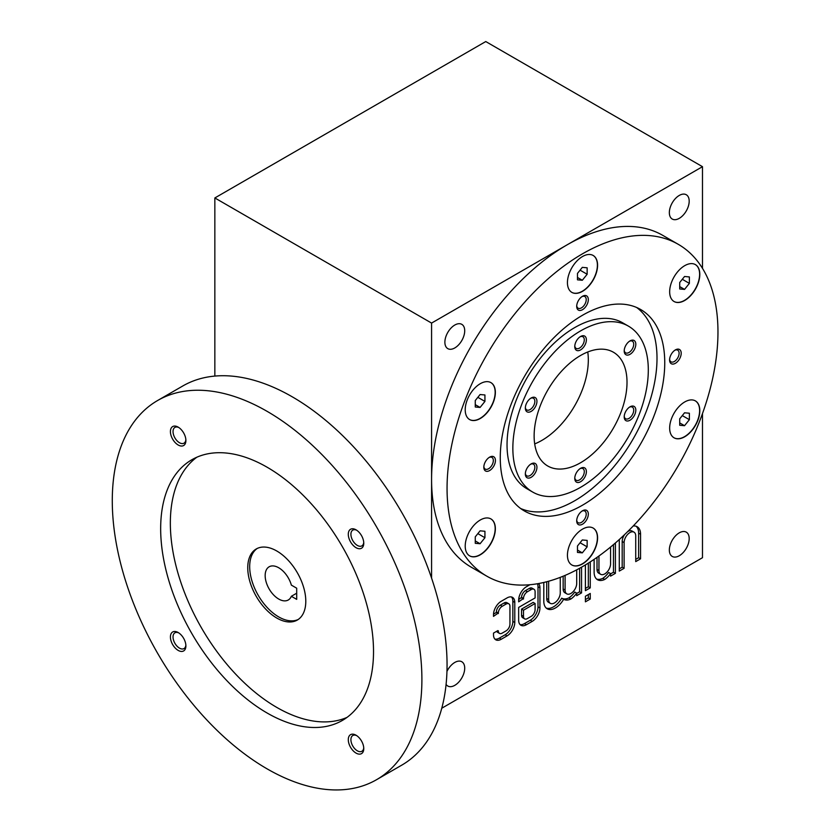 <?xml version="1.0" encoding="UTF-8"?>
<svg xmlns="http://www.w3.org/2000/svg" width="831" height="831" viewBox="0 0 831 831"><rect width="100%" height="100%" fill="white"/><g stroke="black" fill="none" stroke-linecap="round" stroke-linejoin="round"><path stroke-width="1.25" d="M689.377 419.676L689.377 413.225L684.547 412.799L679.706 418.814L679.706 425.264L684.547 425.701L689.377 419.676L682.293 415.593M497.852 630.594L493.5 633.108L493.5 634.791A10.948 6.316 120 0 0 495.764 639.797A10.948 6.316 120 0 0 501.238 639.257L507.045 635.902A10.948 6.316 120 0 0 514.784 622.502L514.784 602.392A10.948 6.316 120 0 0 512.519 597.375A10.948 6.316 120 0 0 507.045 597.925L501.238 601.27A10.948 6.316 120 0 0 493.5 614.68L493.5 616.353L498.34 613.008A5.474 3.158 120 0 1 502.204 606.298L506.079 604.064A5.474 3.158 120 0 1 508.811 603.794L506.879 602.672A5.474 3.158 120 0 0 504.137 602.953L506.079 604.064M498.34 630.874A5.474 3.158 120 0 0 499.473 633.388A5.474 3.158 120 0 0 502.204 633.108L506.079 630.874A5.474 3.158 120 0 0 509.943 624.174L509.943 606.298A5.474 3.158 120 0 0 508.811 603.794M518.669 599.587L521.556 597.364A5.474 3.158 120 0 1 525.431 590.654L527.363 591.776L531.227 589.543A5.474 3.158 120 0 1 533.969 589.272A5.474 3.158 120 0 1 535.102 591.776L535.102 597.925L518.658 607.419L518.658 620.269A10.948 6.316 120 0 0 520.923 625.276A10.948 6.316 120 0 0 526.397 624.735L532.204 621.38A10.948 6.316 120 0 0 539.942 607.98L539.942 587.87A10.948 6.316 120 0 0 538.55 583.549M527.363 591.776A5.474 3.158 120 0 0 523.488 598.476L518.658 601.831L518.658 600.159A10.948 6.316 120 0 1 526.397 586.748L529.877 584.733M543.806 582.458L543.806 601.27A16.423 9.484 120 0 0 547.213 608.791A16.423 9.484 120 0 0 563.647 599.286A16.423 9.484 120 0 0 563.657 599.296A16.423 9.484 120 0 0 570.897 598.995A16.423 9.484 120 0 0 576.704 593.168L576.704 595.682L581.544 592.898L581.544 567.189M548.647 599.598A8.206 4.737 120 0 0 550.351 603.358L548.408 602.236A8.206 4.737 120 0 1 546.715 598.476L548.647 599.598L548.647 581.222M550.351 603.358A8.206 4.737 120 0 0 556.677 601.156A8.206 4.737 120 0 0 560.26 592.898L560.26 577.358M565.09 590.103A8.206 4.737 120 0 0 566.794 593.864L564.862 592.742A8.206 4.737 120 0 1 563.158 588.982L565.09 590.103L565.09 575.395M566.794 593.864A8.206 4.737 120 0 0 573.12 591.662A8.206 4.737 120 0 0 576.704 583.393L576.704 569.848M590.249 593.448L585.408 596.243L585.408 601.831L590.249 599.037L590.249 593.448M585.408 564.924L585.408 590.654L590.249 587.87L590.249 561.912M594.123 559.356L594.123 572.227A16.423 9.484 120 0 0 597.52 579.737A16.423 9.484 120 0 0 604.76 579.436A16.423 9.484 120 0 0 610.567 573.619L610.567 576.132L615.407 573.338L615.407 542.965M598.954 570.554A8.206 4.737 120 0 0 600.657 574.304L598.725 573.193A8.206 4.737 120 0 1 597.022 569.432L598.954 570.554L598.954 555.981M600.657 574.304A8.206 4.737 120 0 0 606.983 572.112A8.206 4.737 120 0 0 610.567 563.844L610.567 547.047M619.282 539.537L619.282 571.105L624.112 568.311L624.112 542.622A8.206 4.737 120 0 1 627.696 534.354A8.206 4.737 120 0 1 634.022 532.162A8.206 4.737 120 0 1 635.725 535.912L635.725 561.611L640.566 558.816L640.566 534.24A16.423 9.484 120 0 0 637.159 526.719A16.423 9.484 120 0 0 633.191 526.013M679.259 532.848A14.023 8.102 120 0 0 670.098 545.198A14.023 8.102 120 0 0 672.248 556.438A14.023 8.102 120 0 0 686.281 548.346A14.023 8.102 120 0 0 686.281 532.152A14.023 8.102 120 0 0 679.259 532.848M446.081 684.391A14.023 8.102 120 0 0 447.784 686.032A14.023 8.102 120 0 0 461.807 677.94A14.023 8.102 120 0 0 461.807 661.746A14.023 8.102 120 0 0 454.796 662.442A14.023 8.102 120 0 0 446.953 671.406M678.293 244.335L662.806 235.391A191.566 110.596 120 0 0 567.033 244.885A191.566 110.596 120 0 0 431.58 479.497A191.566 110.596 120 0 0 471.25 567.189L486.727 576.122A191.566 110.596 120 0 0 678.293 465.526A191.566 110.596 120 0 0 678.293 244.335A191.566 110.596 120 0 0 530.677 295.649A191.566 110.596 120 0 0 447.057 488.431A191.566 110.596 120 0 0 486.727 576.122M431.58 323.082L702.486 166.678L485.761 41.55L214.845 197.955L431.58 323.082L431.58 578.096M441.77 708.23L702.486 557.705L702.486 413.568M679.259 195.441A14.023 8.102 120 0 0 670.098 207.802A14.023 8.102 120 0 0 672.248 219.041A14.023 8.102 120 0 0 686.281 210.949A14.023 8.102 120 0 0 686.281 194.745A14.023 8.102 120 0 0 679.259 195.441M702.486 166.678L702.486 268.351M531.227 616.353A5.474 3.158 120 0 0 535.102 609.653L535.102 603.503L523.488 610.214L523.488 616.353A5.474 3.158 120 0 0 524.621 618.856A5.474 3.158 120 0 0 527.363 618.586L531.227 616.353M494.881 639.091A10.948 6.316 120 0 0 499.306 638.135L505.113 634.791A10.948 6.316 120 0 0 512.852 621.38L512.852 601.27A10.948 6.316 120 0 0 511.46 596.97M535.102 603.503L533.17 602.392L521.556 609.092L521.556 615.241A5.474 3.158 120 0 0 522.689 617.745L524.621 618.856M520.04 624.569A10.948 6.316 120 0 0 524.454 623.614L530.261 620.269A10.948 6.316 120 0 0 538 606.859L538 586.748A10.948 6.316 120 0 0 537.449 583.746M525.431 590.654L529.295 588.421L531.227 589.543M533.969 589.272L532.037 588.151A5.474 3.158 120 0 0 529.295 588.421M454.796 325.035A14.023 8.102 120 0 0 445.634 337.396A14.023 8.102 120 0 0 447.784 348.636A14.023 8.102 120 0 0 461.807 340.544A14.023 8.102 120 0 0 461.807 324.35A14.023 8.102 120 0 0 454.796 325.035M214.845 197.955L214.845 376.079M465.215 546.102A21.315 12.309 120 0 0 469.629 555.856A21.315 12.309 120 0 0 490.944 543.547A21.315 12.309 120 0 0 490.944 518.939A21.315 12.309 120 0 0 474.522 524.652A21.315 12.309 120 0 0 465.215 546.102M465.215 409.797A21.315 12.309 120 0 0 469.629 419.562A21.315 12.309 120 0 0 490.944 407.252A21.315 12.309 120 0 0 490.944 382.634A21.315 12.309 120 0 0 474.522 388.347A21.315 12.309 120 0 0 465.215 409.797M567.438 282.633A21.315 12.309 120 0 0 571.853 292.387A21.315 12.309 120 0 0 593.168 280.078A21.315 12.309 120 0 0 593.168 255.47A21.315 12.309 120 0 0 576.745 261.173A21.315 12.309 120 0 0 567.438 282.633M669.661 291.764A21.315 12.309 120 0 0 674.076 301.518A21.315 12.309 120 0 0 695.391 289.209A21.315 12.309 120 0 0 695.391 264.601A21.315 12.309 120 0 0 678.969 270.304A21.315 12.309 120 0 0 669.661 291.764M669.661 428.058A21.315 12.309 120 0 0 674.076 437.823A21.315 12.309 120 0 0 695.391 425.514A21.315 12.309 120 0 0 695.391 400.895A21.315 12.309 120 0 0 678.969 406.608A21.315 12.309 120 0 0 669.661 428.058M567.438 555.233A21.315 12.309 120 0 0 571.853 564.987A21.315 12.309 120 0 0 593.168 552.688A21.315 12.309 120 0 0 593.168 528.069A21.315 12.309 120 0 0 576.745 533.782A21.315 12.309 120 0 0 567.438 555.233M489.625 457.154L489.625 457.154A8.206 4.737 120 0 0 483.819 467.209A8.206 4.737 120 0 0 489.625 470.554A8.206 4.737 120 0 0 495.432 460.499A8.206 4.737 120 0 0 489.625 457.154M675.395 349.903L675.395 349.903A8.206 4.737 120 0 0 669.589 359.958A8.206 4.737 120 0 0 675.395 363.303A8.206 4.737 120 0 0 681.202 353.248A8.206 4.737 120 0 0 675.395 349.903M582.51 309.683A8.206 4.737 -60 0 1 576.704 306.327A8.206 4.737 -60 0 1 582.51 296.272A8.206 4.737 -60 0 1 588.317 299.627A8.206 4.737 -60 0 1 582.51 309.683M582.51 524.184A8.206 4.737 -60 0 1 576.704 520.829A8.206 4.737 -60 0 1 582.51 510.774A8.206 4.737 -60 0 1 588.317 514.129A8.206 4.737 -60 0 1 582.51 524.184M582.51 315.261A116.309 67.145 120 0 0 506.526 417.754A116.309 67.145 120 0 0 524.361 510.951A116.309 67.145 120 0 0 640.659 443.806A116.309 67.145 120 0 0 640.659 309.506A116.309 67.145 120 0 0 582.51 315.261M534.697 443.899A65.68 37.925 120 0 0 587.756 351.98M580.578 355.481A65.68 37.925 120 0 0 537.667 413.36A65.68 37.925 120 0 0 547.733 465.994A65.68 37.925 120 0 0 613.413 428.069A65.68 37.925 120 0 0 613.413 352.23A65.68 37.925 120 0 0 580.578 355.481M580.578 330.904A95.783 55.303 120 0 0 518.004 415.313A95.783 55.303 120 0 0 532.681 492.056A95.783 55.303 120 0 0 628.465 436.763A95.783 55.303 120 0 0 628.465 326.157A95.783 55.303 120 0 0 580.578 330.904M580.578 336.493L580.578 336.493A8.206 4.737 120 0 0 574.772 346.548A8.206 4.737 120 0 0 580.578 349.903A8.206 4.737 120 0 0 586.385 339.848A8.206 4.737 120 0 0 580.578 336.493M531.144 411.397A8.206 4.737 -60 0 1 525.337 408.042A8.206 4.737 -60 0 1 531.134 397.997A8.206 4.737 -60 0 1 536.94 401.342A8.206 4.737 -60 0 1 531.144 411.397M630.012 420.226A8.206 4.737 -60 0 1 624.206 416.882A8.206 4.737 -60 0 1 630.012 406.826A8.206 4.737 -60 0 1 635.819 410.171A8.206 4.737 -60 0 1 630.012 420.226M630.012 354.318A8.206 4.737 -60 0 1 624.206 350.962A8.206 4.737 -60 0 1 630.012 340.907A8.206 4.737 -60 0 1 635.819 344.263A8.206 4.737 -60 0 1 630.012 354.318M531.144 477.316A8.206 4.737 -60 0 1 525.337 473.961A8.206 4.737 -60 0 1 531.134 463.906A8.206 4.737 -60 0 1 536.94 467.261A8.206 4.737 -60 0 1 531.144 477.316M580.578 468.32L580.578 468.32A8.206 4.737 120 0 0 574.772 478.376A8.206 4.737 120 0 0 580.578 481.731A8.206 4.737 120 0 0 586.385 471.676A8.206 4.737 120 0 0 580.578 468.32M628.465 326.157L622.658 322.812A95.783 55.303 120 0 0 574.772 327.559A95.783 55.303 120 0 0 512.197 411.958A95.783 55.303 120 0 0 526.885 488.711L532.681 492.056M520.621 508.499A116.309 67.145 120 0 0 632.921 439.329A116.309 67.145 120 0 0 636.66 307.491M581.96 511.127A6.731 3.885 -60 0 1 584.827 511.055A6.731 3.885 -60 0 1 585.855 516.446A6.731 3.885 -60 0 1 581.461 522.367A6.731 3.885 -60 0 1 578.096 522.699A6.731 3.885 -60 0 1 576.735 520.185M581.96 296.615A6.731 3.885 -60 0 1 584.827 296.542A6.731 3.885 -60 0 1 585.855 301.933A6.731 3.885 -60 0 1 581.461 307.865A6.731 3.885 -60 0 1 578.096 308.197A6.731 3.885 -60 0 1 576.735 305.673M669.62 359.304A6.731 3.885 120 0 0 670.981 361.828A6.731 3.885 120 0 0 677.712 357.943A6.731 3.885 120 0 0 677.712 350.173A6.731 3.885 120 0 0 674.845 350.246M483.85 466.555A6.731 3.885 120 0 0 485.211 469.079A6.731 3.885 120 0 0 491.942 465.194A6.731 3.885 120 0 0 491.942 457.424A6.731 3.885 120 0 0 489.075 457.497M574.792 345.893A6.731 3.885 120 0 0 576.163 348.418A6.731 3.885 120 0 0 582.895 344.533A6.731 3.885 120 0 0 582.895 336.763A6.731 3.885 120 0 0 580.028 336.835M574.792 477.732A6.731 3.885 120 0 0 576.163 480.245A6.731 3.885 120 0 0 582.895 476.36A6.731 3.885 120 0 0 582.895 468.591A6.731 3.885 120 0 0 580.028 468.674M530.594 464.259A6.731 3.885 -60 0 1 533.45 464.176A6.731 3.885 -60 0 1 534.489 469.567A6.731 3.885 -60 0 1 530.095 475.498A6.731 3.885 -60 0 1 526.729 475.831A6.731 3.885 -60 0 1 525.358 473.317M629.462 341.261A6.731 3.885 -60 0 1 632.329 341.177A6.731 3.885 -60 0 1 633.357 346.569A6.731 3.885 -60 0 1 628.963 352.5A6.731 3.885 -60 0 1 625.598 352.832A6.731 3.885 -60 0 1 624.237 350.308M629.462 407.169A6.731 3.885 -60 0 1 632.329 407.097A6.731 3.885 -60 0 1 633.357 412.488A6.731 3.885 -60 0 1 628.963 418.419A6.731 3.885 -60 0 1 625.598 418.751A6.731 3.885 -60 0 1 624.237 416.227M530.594 398.34A6.731 3.885 -60 0 1 533.45 398.267A6.731 3.885 -60 0 1 534.489 403.658A6.731 3.885 -60 0 1 530.095 409.579A6.731 3.885 -60 0 1 526.729 409.922A6.731 3.885 -60 0 1 525.358 407.398M571.759 564.935A21.315 12.309 120 0 0 592.981 552.573A21.315 12.309 120 0 0 593.074 528.007M587.153 546.85L587.153 540.399L582.313 539.963L577.483 545.988L577.483 552.438L582.313 552.864L587.153 546.85L580.069 542.757M673.983 437.76A21.315 12.309 120 0 0 695.204 425.399A21.315 12.309 120 0 0 695.298 400.843M469.525 555.804A21.315 12.309 120 0 0 490.747 543.443A21.315 12.309 120 0 0 490.851 518.876M484.93 537.719L484.93 531.269L480.089 530.832L475.259 536.857L475.259 543.308L480.089 543.734L484.93 537.719L477.846 533.627M469.525 419.499A21.315 12.309 120 0 0 490.747 407.138A21.315 12.309 120 0 0 490.851 382.582M484.93 401.415L484.93 394.964L480.089 394.538L475.259 400.552L475.259 407.003L480.089 407.439L484.93 401.415L477.846 397.332M571.759 292.335A21.315 12.309 120 0 0 592.981 279.974A21.315 12.309 120 0 0 593.074 255.408M587.153 274.251L587.153 267.8L582.313 267.364L577.483 273.389L577.483 279.839L582.313 280.265L587.153 274.251L580.069 270.158M673.983 301.466A21.315 12.309 120 0 0 695.204 289.105A21.315 12.309 120 0 0 695.298 264.538M689.377 283.381L689.377 276.931L684.547 276.494L679.706 282.519L679.706 288.97L684.547 289.396L689.377 283.381L682.293 279.289M577.483 550.07L582.313 552.864M679.706 286.602L684.547 289.396M577.483 277.471L582.313 280.265M475.259 404.645L480.089 407.439M475.259 540.939L480.089 543.734M679.706 422.906L684.547 425.701M635.725 559.377L638.624 557.705L638.624 533.128A16.423 9.484 120 0 0 636.141 526.262M638.624 557.705L640.566 558.816M619.282 568.871L622.18 567.199L624.112 568.311M622.18 567.199L622.18 541.5L624.112 542.622M634.022 532.162L632.09 531.04A8.206 4.737 120 0 0 627.613 531.674M624.746 534.458A8.206 4.737 120 0 0 622.18 541.5M610.567 573.899L613.475 572.227L615.407 573.338M613.475 572.227L613.475 544.627M597.022 569.432L597.022 557.362M596.616 579.082A16.423 9.484 120 0 0 602.828 578.324L604.76 579.436M602.828 578.324A16.423 9.484 120 0 0 608.635 572.497L610.567 573.619M585.408 588.421L588.317 586.748L588.317 563.148M588.317 586.748L590.249 587.87M585.408 599.598L588.317 597.925L588.317 594.57M588.317 597.925L590.249 599.037M576.704 593.448L579.612 591.776L581.544 592.898M579.612 591.776L579.612 568.279M563.158 588.982L563.158 576.205M546.715 598.476L546.715 581.742M546.299 608.136A16.423 9.484 120 0 0 561.704 598.164L563.647 599.286M561.735 598.185A16.423 9.484 120 0 0 568.965 597.873L570.897 598.995M568.965 597.873A16.423 9.484 120 0 0 574.772 592.056L576.704 593.168M521.556 597.925L523.488 599.037M521.556 609.092L523.488 610.214M493.51 614.109L496.398 612.447L498.34 613.558M496.398 612.447L496.398 611.886L498.34 613.008M504.137 602.953L500.272 605.186A5.474 3.158 120 0 0 496.398 611.886M496.678 631.269A5.474 3.158 120 0 0 497.53 632.266L499.473 633.388M298.236 619.469A41.051 23.704 60 0 1 258.181 595.245A41.051 23.704 60 0 1 257.236 548.45M291.359 596.284A19.155 11.063 60 0 1 288.284 599.982A19.155 11.063 60 0 1 269.13 588.93A19.155 11.063 60 0 1 269.13 566.804A19.155 11.063 60 0 1 291.359 585.117L296.698 588.203L296.698 599.369L291.359 596.284L296.698 593.199M276.775 550.995A41.051 23.704 60 0 1 303.585 587.174A41.051 23.704 60 0 1 297.29 620.061A41.051 23.704 60 0 1 256.249 596.367A41.051 23.704 60 0 1 256.249 548.969A41.051 23.704 60 0 1 276.775 550.995M178.156 444.99A10.948 6.316 -120 0 0 185.895 440.523A10.948 6.316 -120 0 0 178.156 427.113A10.948 6.316 -120 0 0 170.417 431.58A10.948 6.316 -120 0 0 178.156 444.99M178.842 427.55A9.099 5.256 -120 0 0 174.915 427.414A9.099 5.256 -120 0 0 173.523 434.706A9.099 5.256 -120 0 0 179.465 442.726A9.099 5.256 -120 0 0 184.015 443.172A9.099 5.256 -120 0 0 185.864 439.713M356.032 753.083A10.948 6.316 -120 0 0 363.77 748.617A10.948 6.316 -120 0 0 356.032 735.206A10.948 6.316 -120 0 0 348.293 739.673A10.948 6.316 -120 0 0 356.032 753.083M356.717 735.643A9.099 5.256 -120 0 0 352.791 735.518A9.099 5.256 -120 0 0 351.399 742.8A9.099 5.256 -120 0 0 357.34 750.819A9.099 5.256 -120 0 0 361.89 751.266A9.099 5.256 -120 0 0 363.739 747.807M178.156 650.393A10.948 6.316 -120 0 0 185.895 645.916A10.948 6.316 -120 0 0 178.156 632.516A10.948 6.316 -120 0 0 170.417 636.982A10.948 6.316 -120 0 0 178.156 650.393M178.842 632.942A9.099 5.256 -120 0 0 174.915 632.817A9.099 5.256 -120 0 0 173.523 640.109A9.099 5.256 -120 0 0 179.465 648.118A9.099 5.256 -120 0 0 184.015 648.575A9.099 5.256 -120 0 0 185.864 645.105M356.032 547.691A10.948 6.316 -120 0 0 363.77 543.214A10.948 6.316 -120 0 0 356.032 529.814A10.948 6.316 -120 0 0 348.293 534.281A10.948 6.316 -120 0 0 356.032 547.691M356.717 530.24A9.099 5.256 -120 0 0 352.791 530.116A9.099 5.256 -120 0 0 351.399 537.408A9.099 5.256 -120 0 0 357.34 545.416A9.099 5.256 -120 0 0 361.89 545.874A9.099 5.256 -120 0 0 363.739 542.414M196.833 457.227A150.515 86.902 -120 0 0 179.808 579.186A150.515 86.902 -120 0 0 276.775 707.41A150.515 86.902 -120 0 0 347.036 717.382M267.094 712.998A150.515 86.902 -120 0 0 342.351 720.446A150.515 86.902 -120 0 0 342.351 546.653A150.515 86.902 -120 0 0 191.836 459.751A150.515 86.902 -120 0 0 168.766 580.36A150.515 86.902 -120 0 0 267.094 712.998M267.094 768.852A218.927 126.395 -120 0 0 376.557 779.696A218.927 126.395 -120 0 0 376.557 526.896A218.927 126.395 -120 0 0 157.63 400.5A218.927 126.395 -120 0 0 124.068 575.935A218.927 126.395 -120 0 0 267.094 768.852M376.557 779.696L401.716 765.174A218.927 126.395 -120 0 0 401.716 512.374A218.927 126.395 -120 0 0 182.789 385.979L157.63 400.5M505.113 634.791L507.045 635.902M512.852 621.38L514.784 622.502M638.624 533.128L640.566 534.24M530.261 620.269L532.204 621.38M538 606.859L539.942 607.98M538 586.748L539.942 587.87M521.556 597.364L523.488 598.476M524.454 623.614L526.397 624.735M521.556 615.241L523.488 616.353M512.852 601.27L514.784 602.392M500.272 605.186L502.204 606.298M499.306 638.135L501.238 639.257"/></g></svg>
